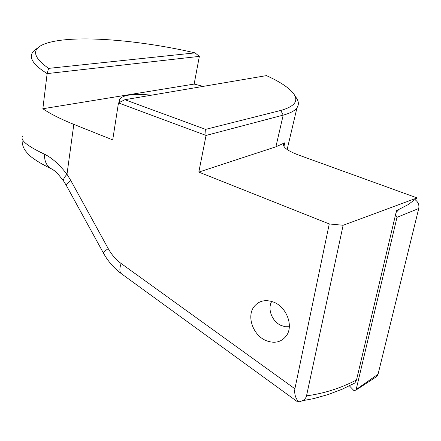 <?xml version="1.0" encoding="UTF-8"?>
<svg xmlns="http://www.w3.org/2000/svg" width="441" height="441" viewBox="0 0 441 441"><rect width="100%" height="100%" fill="white"/><g stroke="black" fill="none" stroke-linecap="round" stroke-linejoin="round"><path stroke-width="0.66" d="M414.942 199.624C418.129 201.879 419.397 204.839 418.741 208.499L378.058 374.216L376.994 376.371L374.37 378.08M349.355 385.82L353.831 390.489L355.876 390.136L356.163 389.535L396.988 217.336L395.555 214.646M289.318 326.742L285.129 326.72L280.911 325.386C272.036 321.45 267.224 308.898 271.733 301.446M50.632 168.572L42.672 164.317M266.155 340.628C274.743 343.87 281.54 342.177 286.545 335.546C293.7 325.568 286.374 306.749 273.508 302.074C265.416 299.235 258.966 300.729 254.148 306.556C246.299 316.258 253.079 335.463 266.155 340.628M294.979 96.088C298.656 100.372 299.329 104.252 296.997 107.742C294.902 110.746 290.305 113.205 283.199 115.118L206.063 135.437L118.469 102.924L112.714 139.896L73.818 124.379L66.988 174.256C59.27 164.383 51.784 157.707 44.541 154.229C27.066 145.993 19.757 139.924 22.607 136.026L22.59 136.054M280.779 110.443L205.616 129.367L124.858 99.71L266.447 75.62C278.817 81.221 287.449 86.728 292.35 92.136C299.461 100.14 295.602 106.242 280.779 110.443L283.199 115.118L275.89 146.814L284.798 142.79L283.943 146.451M203.202 86.381L194.145 84.077L199.349 56.376L47.137 73.597L42.849 108.745C50.555 113.971 60.88 119.18 73.818 124.379M48.609 68.377L195.065 52.881C141.142 40.368 78.459 34.806 49.701 42.33C31.267 47.17 30.903 55.853 48.609 68.377L47.137 73.597C34.37 65.582 29.343 58.835 32.055 53.361C33.036 51.349 34.949 49.579 37.788 48.058M283.458 145.122L283.778 143.76C282.433 146.952 287.218 150.657 298.133 154.868L417.098 197.921L408.129 204.635L396.498 210.666L356.51 379.977L354.889 382.986L350.771 385.103M122.284 274.357L120.933 273.376C119.461 271.424 119.522 268.128 121.115 263.492L294.897 388.786L329.256 223.945L198.814 172.089L206.063 135.437L205.616 129.367M417.098 197.921L343.12 225.279L306.523 395.842C323.793 393.57 340.452 388.278 356.51 379.977M151.55 95.168C133.706 93.464 123.05 94.826 119.572 99.247L119.737 102.284M42.849 108.745L194.145 84.077M275.89 146.814L198.814 172.089M329.256 223.945L343.12 225.279M283.778 143.76L284.798 142.79M103.464 253.128L103.398 253.013C107.924 261.171 113.767 267.963 120.933 273.376L297.879 402.054L298.761 401.988C295.481 398.355 294.197 393.951 294.897 388.786M296.799 401.271L297.879 402.054M66.569 185.904L103.398 253.013C103.332 252.373 104.947 250.907 108.238 248.614L70.742 180.413L66.988 174.256C64.188 177.359 63.074 179.636 63.653 181.091L66.464 185.7C66.178 184.669 67.605 182.905 70.742 180.413M63.934 181.51L58.102 174.118C55.781 171.543 53.058 169.52 49.927 168.054C46.073 164.824 44.276 160.215 44.541 154.229M53.482 170.011L49.927 168.054M298.761 401.988L302.465 400.726C304.632 399.579 305.988 397.947 306.523 395.842M124.858 99.71L118.469 102.924M199.349 56.376L195.065 52.881M356.163 389.535L378.058 374.216M396.051 212.54L398.956 209.392M396.988 217.336L418.741 208.499M121.115 263.492C115.933 259.677 111.639 254.716 108.238 248.614M355.876 390.136L376.994 376.371M287.135 149.532L296.997 107.742M119.302 100.983L119.572 99.247M22.138 138.628C21.857 142.2 22.513 145.53 24.101 148.628C24.112 149.328 25.986 151.676 29.729 155.673C34.867 159.945 41.608 164.08 49.96 168.082M302.465 400.726L313.716 398.603L328.352 394.48L342.222 389.183L354.889 382.986"/></g></svg>

